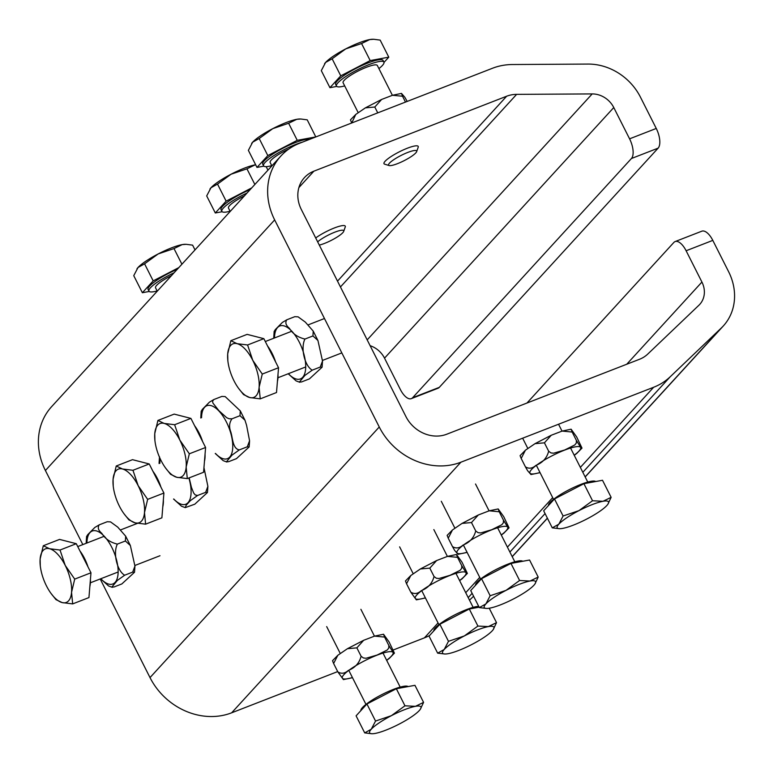 <?xml version="1.0" encoding="UTF-8"?>
<svg xmlns="http://www.w3.org/2000/svg" width="773" height="773" viewBox="0 0 773 773"><rect width="100%" height="100%" fill="white"/><g stroke="black" fill="none" stroke-linecap="round" stroke-linejoin="round"><path stroke-width="1.16" d="M411.333 398.626L438.011 388.249A15.972 7.083 -111.2 0 0 439.296 387.36L412.608 397.737A15.972 7.083 68.8 0 1 411.333 398.626A15.972 7.083 68.8 0 1 400.327 389.437L384.529 358.15L613.772 107.544A22.359 19.576 42.5 0 0 592.186 93.92L516.635 94.364A31.944 27.963 42.5 0 0 506.653 96.229L313.886 171.171A31.944 27.963 42.5 0 0 304.456 177.597A31.944 27.963 42.5 0 0 301.335 209.531L405.941 416.608A31.944 27.963 42.5 0 0 446.765 434.213L639.522 359.271A31.944 27.963 42.5 0 0 647.793 354.034L698.927 305.229A22.359 19.576 42.5 0 0 699.739 304.398A22.359 19.576 42.5 0 0 701.923 282.048L686.115 250.761L712.803 240.384L728.601 271.671A54.303 47.54 -137.5 0 1 723.315 325.964A54.303 47.54 -137.5 0 1 721.335 327.974L670.21 376.78A63.888 55.936 -137.5 0 1 653.658 387.254L460.901 462.206A63.888 55.936 -137.5 0 1 379.253 426.986L274.657 219.909A63.888 55.936 -137.5 0 1 280.879 156.03A63.888 55.936 -137.5 0 1 299.75 143.189L492.517 68.246A63.888 55.936 -137.5 0 1 512.47 64.526L588.031 64.072A54.303 47.54 -137.5 0 1 640.459 97.166L656.258 128.453L629.58 138.831A15.972 7.083 68.8 0 1 631.435 158.513L658.123 148.145L439.296 387.36M412.608 397.737L631.435 158.513M658.123 148.145A15.972 7.083 -111.2 0 0 656.258 128.453M629.58 138.831L613.772 107.544M712.803 240.384A15.972 7.083 -111.2 0 0 701.807 231.195L675.119 241.572A15.972 7.083 68.8 0 1 686.115 250.761M526.954 403.042L673.843 242.471A15.972 7.083 68.8 0 1 675.119 241.572M370.112 345.686A22.359 19.576 -137.5 0 1 384.529 358.15M469.491 600.157L473.598 596.234M393.157 650.016L424.416 637.86A63.888 55.936 42.5 0 0 429.537 635.551M100.19 578.977L150.01 677.592A63.888 55.936 42.5 0 0 231.649 712.812L337.695 671.582M280.879 156.03L51.636 406.646A63.888 55.936 42.5 0 0 45.404 470.515L82.827 544.598M62.169 602.592L55.956 599.616L51.018 593.413A28.746 12.755 -111.2 0 0 62.169 602.592A28.746 12.755 -111.2 0 0 71.551 592.34L72.672 603.897L62.169 602.592M40.283 565.817L40.138 558.966A28.746 12.755 -111.2 0 0 40.283 565.817A28.746 12.755 -111.2 0 0 46.467 585.905A28.746 12.755 -111.2 0 0 51.018 593.413M43.298 545.738L49.511 548.714A28.746 12.755 -111.2 0 0 40.138 558.966L43.298 545.738L59.56 539.409L76.285 543.699L90.972 572.783L74.71 579.112L71.551 592.34A28.746 12.755 -111.2 0 0 65.222 565.401L74.71 579.112M60.023 550.028L65.222 565.401A28.746 12.755 -111.2 0 0 49.511 548.714L60.023 550.028L76.285 543.699M90.972 572.783L88.943 597.577L72.672 603.897M79.986 551.023A26.562 11.779 68.8 0 1 88.006 566.909M90.422 579.518A26.562 11.779 68.8 0 1 89.842 586.562M237.079 343.676L247.582 344.98L252.781 360.353A28.746 12.755 -111.2 0 0 237.079 343.676A28.746 12.755 -111.2 0 0 227.697 353.928L230.856 340.7L237.079 343.676M262.269 374.064L259.11 387.292A28.746 12.755 -111.2 0 0 252.781 360.353L262.269 374.064L278.541 367.735L276.512 392.529L260.24 398.858L249.737 397.544A28.746 12.755 -111.2 0 0 259.11 387.292L260.24 398.858M227.851 360.769L227.697 353.928A28.746 12.755 -111.2 0 0 227.851 360.769A28.746 12.755 -111.2 0 0 234.026 380.867A28.746 12.755 -111.2 0 0 238.586 388.375A28.746 12.755 -111.2 0 0 249.737 397.544L243.514 394.568L238.586 388.375M247.582 344.98L263.854 338.661L247.128 334.371L230.856 340.7M263.854 338.661L278.541 367.735M267.555 345.985A26.562 11.779 68.8 0 1 275.575 361.87M277.99 374.48A26.562 11.779 68.8 0 1 277.41 381.524M164.137 423.411L174.64 424.725L179.838 440.098A28.746 12.755 -111.2 0 0 164.137 423.411A28.746 12.755 -111.2 0 0 154.755 433.663L157.914 420.435L164.137 423.411M189.327 453.799L186.167 467.037A28.746 12.755 -111.2 0 0 179.838 440.098L189.327 453.799L205.599 447.48L203.57 472.274L187.298 478.593L176.795 477.289A28.746 12.755 -111.2 0 0 186.167 467.037L187.298 478.593M154.909 440.504L154.755 433.663A28.746 12.755 -111.2 0 0 154.909 440.504A28.746 12.755 -111.2 0 0 161.084 460.602A28.746 12.755 -111.2 0 0 165.644 468.109A28.746 12.755 -111.2 0 0 176.795 477.289L170.572 474.303L165.644 468.109M174.64 424.725L190.912 418.396L174.186 414.106L157.914 420.435M190.912 418.396L205.599 447.48M194.612 425.72A26.562 11.779 68.8 0 1 202.632 441.605M205.048 454.215A26.562 11.779 68.8 0 1 204.468 461.259M122.453 468.979L132.956 470.284L138.164 485.666A28.746 12.755 -111.2 0 0 122.453 468.979A28.746 12.755 -111.2 0 0 113.08 479.231L116.24 466.003L122.453 468.979M147.653 499.368L144.493 512.596A28.746 12.755 -111.2 0 0 138.164 485.666L147.653 499.368L163.915 493.048L161.886 517.833L145.614 524.162L135.111 522.848A28.746 12.755 -111.2 0 0 144.493 512.596L145.614 524.162M113.225 486.072L113.08 479.231A28.746 12.755 -111.2 0 0 113.225 486.072A28.746 12.755 -111.2 0 0 119.4 506.17A28.746 12.755 -111.2 0 0 123.96 513.678A28.746 12.755 -111.2 0 0 135.111 522.848L128.898 519.871L123.96 513.678M132.956 470.284L149.228 463.964L132.502 459.674L116.24 466.003M149.228 463.964L163.915 493.048M152.928 471.288A26.562 11.779 68.8 0 1 160.948 487.174M163.364 499.783A26.562 11.779 68.8 0 1 162.784 506.827M371.977 733.751L364.711 732.891L371.262 729.219A28.746 5.517 153.2 0 0 371.977 733.751A28.746 5.517 153.2 0 0 375.147 733.432A28.746 5.517 153.2 0 0 399.158 724.098A28.746 5.517 153.2 0 0 419.295 710.551A28.746 5.517 153.2 0 0 420.261 709.353A28.746 5.517 153.2 0 0 415.41 706.338L423.575 702.377L420.319 709.276M391.389 715.672L404.965 705.797L415.41 706.338A28.746 5.517 153.2 0 0 391.389 715.672A28.746 5.517 153.2 0 0 371.262 729.219L375.543 721.054L391.389 715.672M364.711 732.891L356.092 715.837L366.924 703.99L396.356 688.733L404.965 705.797M366.924 703.99L375.543 721.054M396.356 688.733L414.956 685.322L423.575 702.377M360.875 710.6A26.562 5.102 -26.8 0 1 382.026 694.521A26.562 5.102 -26.8 0 1 408.105 686.579M464.331 635.937L477.907 626.062L488.352 626.594A28.746 5.517 153.2 0 0 464.331 635.937A28.746 5.517 153.2 0 0 444.204 649.484L448.475 641.319L464.331 635.937M444.919 654.006L437.653 653.156L444.204 649.484A28.746 5.517 153.2 0 0 444.919 654.006A28.746 5.517 153.2 0 0 448.089 653.697A28.746 5.517 153.2 0 0 472.1 644.353A28.746 5.517 153.2 0 0 492.237 630.807A28.746 5.517 153.2 0 0 493.203 629.618A28.746 5.517 153.2 0 0 488.352 626.594L496.517 622.642L493.261 629.531M448.475 641.319L439.866 624.255L429.034 636.092L437.653 653.156M439.866 624.255L469.298 608.998L477.907 626.062M469.298 608.998L479.134 607.192M489.232 608.225L496.517 622.642M433.817 630.865A26.562 5.102 -26.8 0 1 442.736 621.888A26.562 5.102 -26.8 0 1 478.709 606.351M506.015 590.369L519.591 580.494L530.027 581.035A28.746 5.517 153.2 0 0 506.015 590.369A28.746 5.517 153.2 0 0 485.879 603.916L490.159 595.751L506.015 590.369M486.594 608.448L479.328 607.588L485.879 603.916A28.746 5.517 153.2 0 0 486.594 608.448A28.746 5.517 153.2 0 0 489.773 608.129A28.746 5.517 153.2 0 0 513.784 598.795A28.746 5.517 153.2 0 0 533.911 585.238A28.746 5.517 153.2 0 0 534.887 584.05A28.746 5.517 153.2 0 0 530.027 581.035L538.192 577.073L534.945 583.973M490.159 595.751L481.54 578.687L470.718 590.533L479.328 607.588M481.54 578.687L510.972 563.43L519.591 580.494M510.972 563.43L529.573 560.019L538.192 577.073M475.501 585.296A26.562 5.102 -26.8 0 1 484.41 576.329A26.562 5.102 -26.8 0 1 522.722 561.275M559.536 528.703L552.27 527.853L558.821 524.181L563.102 516.006L578.958 510.634L592.533 500.749L602.969 501.291A28.746 5.517 153.2 0 0 578.958 510.634A28.746 5.517 153.2 0 0 558.821 524.181A28.746 5.517 153.2 0 0 559.536 528.703A28.746 5.517 153.2 0 0 562.715 528.384A28.746 5.517 153.2 0 0 586.726 519.05A28.746 5.517 153.2 0 0 606.853 505.503A28.746 5.517 153.2 0 0 607.829 504.315A28.746 5.517 153.2 0 0 602.969 501.291L611.134 497.339L607.887 504.228M552.27 527.853L543.661 510.789L554.483 498.952L563.102 516.006M554.483 498.952L583.915 483.695L592.533 500.749M583.915 483.695L602.515 480.275L611.134 497.339M548.444 505.561A26.562 5.102 -26.8 0 1 580.9 484.381A26.562 5.102 -26.8 0 1 595.664 481.531M393.795 159.673A15.74 3.024 -26.8 0 1 409.352 151.846A15.74 3.024 -26.8 0 1 416.657 151.624A15.74 3.024 -26.8 0 1 403.979 160.745A15.74 3.024 -26.8 0 1 389.109 165.538A15.74 3.024 -26.8 0 1 393.795 159.673M416.657 151.624L418.203 147.218A19.17 3.681 153.2 0 0 418.203 146.406A19.17 3.681 153.2 0 0 407.786 148.049A19.17 3.681 153.2 0 0 390.355 157.025A19.17 3.681 153.2 0 0 383.988 163.692A19.17 3.681 153.2 0 0 384.645 164.166L389.109 165.538M392.394 95.311L377.321 65.463A19.17 3.681 153.2 0 0 366.895 67.096A19.17 3.681 153.2 0 0 349.464 76.073A19.17 3.681 153.2 0 0 343.096 82.75L358.189 112.626M324.563 63.724A28.746 5.517 -26.8 0 1 324.621 63.647A28.746 5.517 -26.8 0 1 325.588 62.449L321.307 70.623L329.926 87.678L336.777 86.421M345.724 48.902L332.139 58.787L325.588 62.449A28.746 5.517 -26.8 0 1 345.724 48.902A28.746 5.517 -26.8 0 1 369.736 39.568L361.571 43.53L345.724 48.902M384.007 62.4L388.79 57.163L380.171 40.109L373.755 39.268L369.736 39.568A28.746 5.517 -26.8 0 1 372.905 39.249L373.755 39.268M388.79 57.163L370.19 60.584L361.571 43.53M370.19 60.584L340.758 75.841L332.139 58.787M340.758 75.841L329.926 87.678M378.905 68.613A26.562 5.102 153.2 0 0 383.92 62.13L383.07 60.449A26.562 5.102 153.2 0 0 368.624 62.719A26.562 5.102 153.2 0 0 344.478 75.155A26.562 5.102 153.2 0 0 335.646 84.402L336.497 86.083A26.562 5.102 153.2 0 0 344.69 85.9M383.92 62.13A26.562 5.102 153.2 0 0 369.475 64.401A26.562 5.102 153.2 0 0 345.328 76.836A26.562 5.102 153.2 0 0 336.497 86.083M317.655 241.823A15.74 3.024 -26.8 0 1 320.853 239.417A15.74 3.024 -26.8 0 1 336.41 231.581A15.74 3.024 -26.8 0 1 343.714 231.359A15.74 3.024 -26.8 0 1 334.139 238.838A15.74 3.024 -26.8 0 1 319.297 245.08M343.714 231.359L345.26 226.953A19.17 3.681 153.2 0 0 345.26 226.141A19.17 3.681 153.2 0 0 334.844 227.784A19.17 3.681 153.2 0 0 317.413 236.76A19.17 3.681 153.2 0 0 315.703 237.968M288.976 148.938A19.17 3.681 153.2 0 0 276.531 155.817A19.17 3.681 153.2 0 0 270.154 162.485L271.874 165.886M251.621 143.469A28.746 5.517 -26.8 0 1 251.679 143.382A28.746 5.517 -26.8 0 1 252.645 142.193L248.375 150.358L256.984 167.422L263.835 166.156M272.782 128.647L259.197 138.522L252.645 142.193A28.746 5.517 -26.8 0 1 272.782 128.647A28.746 5.517 -26.8 0 1 296.793 119.303L288.629 123.265L272.782 128.647M315.809 136.947L307.229 119.844L300.813 119.003L296.793 119.303A28.746 5.517 -26.8 0 1 299.963 118.994L300.813 119.003M315.848 136.908L297.247 140.328L288.629 123.265M297.247 140.328L267.816 155.586L259.197 138.522M267.816 155.586L256.984 167.422M309.19 139.517A26.562 5.102 153.2 0 0 271.536 154.9A26.562 5.102 153.2 0 0 262.714 164.137L263.554 165.818A26.562 5.102 153.2 0 0 271.748 165.635M302.436 142.145A26.562 5.102 153.2 0 0 272.386 156.581A26.562 5.102 153.2 0 0 263.554 165.818M244.452 195.859A19.17 3.681 153.2 0 0 234.847 201.376A19.17 3.681 153.2 0 0 228.479 208.053L230.19 211.444M209.937 189.027A28.746 5.517 -26.8 0 1 209.995 188.95A28.746 5.517 -26.8 0 1 210.971 187.762L206.691 195.927L215.309 212.981L222.16 211.725M231.098 174.205L217.522 184.09L210.971 187.762A28.746 5.517 -26.8 0 1 231.098 174.205A28.746 5.517 -26.8 0 1 255.109 164.871L246.945 168.833L231.098 174.205M255.65 164.784L255.109 164.871A28.746 5.517 -26.8 0 1 255.65 164.775M254.858 184.486L246.945 168.833M267.951 170.166L266.173 166.649M251.776 187.858L226.131 201.144L217.522 184.09M226.131 201.144L215.309 212.981M250.22 189.549A26.562 5.102 153.2 0 0 229.852 200.468A26.562 5.102 153.2 0 0 221.03 209.705L221.88 211.387A26.562 5.102 153.2 0 0 230.064 211.203M247.041 193.028A26.562 5.102 153.2 0 0 230.702 202.139A26.562 5.102 153.2 0 0 221.88 211.387M171.509 275.603A19.17 3.681 153.2 0 0 161.905 281.121A19.17 3.681 153.2 0 0 155.537 287.788L157.248 291.189M136.995 268.772A28.746 5.517 -26.8 0 1 137.053 268.685A28.746 5.517 -26.8 0 1 138.029 267.497L133.748 275.661L142.367 292.725L149.218 291.469M158.156 253.95L144.58 263.825L138.029 267.497A28.746 5.517 -26.8 0 1 158.156 253.95A28.746 5.517 -26.8 0 1 182.167 244.616L174.002 248.568L158.156 253.95M195.009 249.911L192.612 245.147L186.196 244.316L182.167 244.616A28.746 5.517 -26.8 0 1 185.346 244.297L186.196 244.316M181.916 264.221L174.002 248.568M178.834 267.593L153.189 280.889L144.58 263.825M153.189 280.889L142.367 292.725M177.278 269.294A26.562 5.102 153.2 0 0 156.909 280.203A26.562 5.102 153.2 0 0 148.087 289.44L148.938 291.121A26.562 5.102 153.2 0 0 157.122 290.938M174.099 272.772A26.562 5.102 153.2 0 0 157.76 281.884A26.562 5.102 153.2 0 0 148.938 291.121M352.488 677.689L343.396 679.602L337.859 671.901C341.357 674.056 344.855 673.563 348.352 670.404C355.078 667.795 359.329 663.079 361.107 656.258L363.387 657.958L366.064 658.248L377.089 655.05L387.186 650.035L388.742 648.103L388.838 645.474L392.288 651.069L394.423 653.146L389.08 641.938L383.543 634.246L384.596 637.078L374.567 636.121L363.687 640.286L356.865 647.861L347.435 648.702L337.849 655.262L333.617 663.505L332.516 660.693L337.849 655.262M389.495 658.258L386.693 660.374M361.107 656.258L356.865 647.861M337.859 671.901L333.617 663.505M388.838 645.474L384.596 637.078M425.43 597.954L416.338 599.858L410.801 592.166C414.299 594.321 417.797 593.819 421.295 590.669C428.02 588.06 432.271 583.344 434.049 576.523L436.33 578.223L439.006 578.504L450.031 575.315L460.128 570.3L461.684 568.368L461.781 565.739L465.23 571.324L467.365 573.411L462.022 562.203L456.485 554.502L457.539 557.343L447.509 556.376L436.629 560.551L429.807 568.126L420.377 568.967L410.792 575.527L406.559 583.77L405.467 580.948M462.438 578.523L459.635 580.639M434.049 576.523L429.807 568.126M410.801 592.166L406.559 583.77M461.781 565.739L457.539 557.343M458.041 554.289L454.669 550.453L452.485 546.598C455.983 548.753 459.481 548.25 462.969 545.1C469.704 542.491 473.955 537.776 475.724 530.954L478.014 532.655L480.69 532.945L491.705 529.747L501.803 524.732L503.368 522.799L503.455 520.171L506.904 525.766L509.049 527.843L503.706 516.635L498.17 508.934L499.223 511.774L489.193 510.808L478.313 514.982L471.482 522.558L462.061 523.398L452.466 529.959L448.243 538.201L447.142 535.389L452.466 529.959M467.114 552.386L466.621 552.54M504.112 532.955L501.31 535.071M475.724 530.954L471.482 522.558M452.485 546.598L448.243 538.201M503.455 520.171L499.223 511.774M530.983 474.554L527.611 470.709L525.427 466.853C528.925 469.018 532.423 468.515 535.911 465.365C542.646 462.747 546.898 458.031 548.666 451.219L550.946 452.92L553.632 453.2L564.648 450.012L574.745 444.987L576.31 443.064L576.397 440.436L579.847 446.021L581.992 448.108L576.648 436.9L571.112 429.199L572.155 432.039L562.135 431.073L551.255 435.247L544.424 442.823L535.003 443.663L525.408 450.215L521.186 458.466L520.084 455.655L525.408 450.224M540.056 472.651L539.564 472.796M577.054 453.22L574.252 455.336M548.666 451.219L544.424 442.823M525.427 466.853L521.186 458.466M576.397 440.436L572.155 432.039M351.56 122.665L350.459 119.854L355.783 114.423L351.725 122.984M407.187 101.418L404.83 97.243L401.487 93.398L402.54 96.239L392.51 95.272L381.63 99.446L374.799 107.022L365.378 107.862L355.783 114.414M402.54 96.239L405.487 102.084M374.799 107.022L377.755 112.868M86.161 543.303L86.566 536.52L87.832 534.549L94.818 527.466L99.234 524.838C97.427 527.572 98.287 530.404 101.823 533.331C105.147 538.839 110.326 542.433 117.37 544.105C112.839 552.995 117.081 571.034 124.675 575.209L117.438 580.368L112.017 586.842L113.853 587.045L121.854 583.934L134.521 572.252L132.685 572.097L134.946 566.087L130.357 545.516L125.381 540.994L125.67 536.172L117.747 527.138L110.549 521.891L107.244 521.727L110.549 521.891M112.317 587.364L108.568 585.963L100.635 578.803M117.37 544.105L125.381 540.994M99.234 524.838L107.244 521.727M124.675 575.209L132.685 572.097M189.153 477.878L191.462 487.425L193.627 492.971L195.24 494.942L197.617 495.464L190.38 500.624L186.216 505.184L185.259 507.619L181.51 506.218L173.577 499.058M185.259 507.619L194.796 504.189L207.464 492.507L205.628 492.353L207.889 486.343L203.946 467.578M159.103 463.558L159.083 462.708M197.617 495.464L205.628 492.353M200.787 418L201.193 411.217L202.449 409.246L209.444 402.153L213.86 399.535L212.565 401.158L212.904 403.042L218.933 410.714L226.711 417.71L229.156 418.773L231.997 418.802C229.349 422.454 228.905 426.706 230.673 431.566C232.77 437.663 232.499 448.717 239.301 449.905L232.064 455.065L226.644 461.539L228.47 461.742L236.48 458.631L249.148 446.949L247.302 446.794L249.573 440.784L246.597 425.382L244.983 420.212L239.997 415.69L240.287 410.869L225.175 396.588L221.861 396.423L225.175 396.588M226.943 462.051L223.184 460.66L215.261 453.5M239.301 449.905L247.302 446.794M231.997 418.802L239.997 415.69M213.86 399.535L221.861 396.423M273.729 338.255L274.135 331.472L275.391 329.511L282.387 322.418L286.802 319.79C284.995 322.534 285.855 325.365 289.392 328.293C292.706 333.801 297.895 337.386 304.939 339.057C300.397 347.947 304.639 365.996 312.244 370.161L305.006 375.32L299.586 381.804L301.412 381.997L309.422 378.886L322.09 367.204L320.244 367.049L322.515 361.039L317.925 340.468L312.939 335.946L313.229 331.124L305.316 322.099L298.117 316.853L294.803 316.679L298.117 316.843M299.885 382.316L296.127 380.915L288.203 373.755M304.939 339.057L312.939 335.946M286.802 319.79L294.803 316.679M312.244 370.161L320.244 367.049M701.923 282.048L626.729 364.247M231.649 712.812L460.901 462.206M379.253 426.986L150.01 677.592M653.658 387.254L580.349 467.394M552.676 497.648L507.407 547.139M479.743 577.383L465.723 592.698M438.059 622.951L424.416 637.86M468.206 597.606L472.129 593.326M509.89 552.048L545.071 513.581M582.832 472.303L670.21 376.78M721.335 327.974L585.132 476.873M547.371 518.152L512.19 556.608M45.404 470.515L274.657 219.909M340.449 286.967L516.635 94.364M506.653 96.229L337.511 281.13M298.9 187.568L313.886 171.171M592.186 93.92L367.185 339.888M386.635 660.268A28.408 5.45 153.2 0 0 384.799 652.576A28.408 5.45 153.2 0 0 348.845 670.326A28.408 5.45 153.2 0 0 352.42 677.554M459.577 580.523A28.408 5.45 153.2 0 0 457.742 572.832A28.408 5.45 153.2 0 0 421.787 590.582A28.408 5.45 153.2 0 0 425.363 597.809M501.262 534.964A28.408 5.45 153.2 0 0 499.416 527.263A28.408 5.45 153.2 0 0 463.471 545.023A28.408 5.45 153.2 0 0 467.037 552.251M574.204 455.22A28.408 5.45 153.2 0 0 572.358 447.528A28.408 5.45 153.2 0 0 536.414 465.278A28.408 5.45 153.2 0 0 539.979 472.506M100.819 578.735A28.408 12.6 -111.2 0 0 118.143 572.233A28.408 12.6 -111.2 0 0 101.794 533.94A28.408 12.6 -111.2 0 0 86.924 543.004M173.761 498.991A28.408 12.6 -111.2 0 0 190.999 494.247A28.408 12.6 -111.2 0 0 188.873 477.985M160.272 458.92A28.408 12.6 -111.2 0 0 159.866 463.259M215.445 453.422A28.408 12.6 -111.2 0 0 230.431 456.186A28.408 12.6 -111.2 0 0 230.296 431.605A28.408 12.6 -111.2 0 0 213.609 406.685A28.408 12.6 -111.2 0 0 201.647 415.71A28.408 12.6 -111.2 0 0 201.55 417.7M288.387 373.688A28.408 12.6 -111.2 0 0 305.712 367.185A28.408 12.6 -111.2 0 0 289.363 328.892A28.408 12.6 -111.2 0 0 274.492 337.956M723.315 325.964L585.18 476.96M547.419 518.239L512.238 556.705M90.402 582.784L118.153 571.991M134.927 565.469L159.992 555.729M77.735 546.579L104.258 536.259M120.453 529.969L137.468 523.35M277.971 377.736L305.712 366.953M322.496 360.421L341.84 352.903M265.303 341.531L291.827 331.221M308.021 324.921L324.467 318.524M400.192 687.1L383.002 653.079M374.451 636.15L360.894 609.308M365.977 704.387L348.787 670.365M340.255 653.465L326.679 626.594M473.134 607.365L455.944 573.344M447.393 556.415L433.837 529.573M438.919 624.652L421.729 590.63M413.197 573.73L399.622 546.859M514.818 561.797L497.628 527.775M489.077 510.847L475.521 484.004M480.593 579.083L463.414 545.062M454.872 528.162L441.296 501.291M587.76 482.062L570.571 448.04M562.019 431.112L558.55 424.232M553.536 499.348L536.356 465.327M527.814 448.427L522.645 438.194M389.099 658.577L394.423 653.146M383.543 634.246L374.567 636.121M347.435 648.702L363.687 640.286M462.041 578.842L467.365 573.411M456.485 554.502L447.509 556.376M405.458 580.958L410.792 575.527M420.377 568.967L436.629 560.551M458.022 554.299L466.998 552.424M503.716 533.273L509.049 527.843M498.17 508.943L489.193 510.818M462.061 523.398L478.313 514.982M530.964 474.554L539.94 472.68M576.658 453.538L581.992 448.108M571.112 429.199L562.135 431.073M535.003 443.663L551.255 435.247M365.378 107.862L381.63 99.446M392.51 95.272L401.487 93.398M134.521 572.252L134.946 566.087M125.661 536.172L130.357 545.516M159.509 456.775L159.083 462.95M207.889 486.343L207.464 492.507M240.287 410.869L244.973 420.212M249.573 440.784L249.148 446.949M322.09 367.204L322.515 361.039M313.229 331.134L317.916 340.468"/></g></svg>
